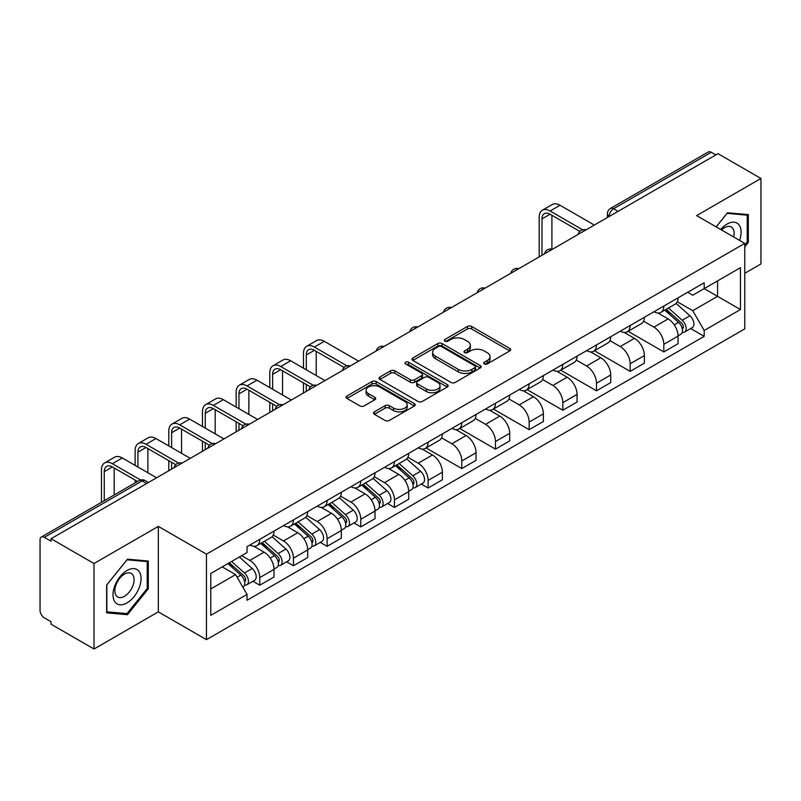<?xml version="1.0" encoding="UTF-8"?>
<svg xmlns="http://www.w3.org/2000/svg" width="801" height="801" viewBox="0 0 801 801"><rect width="100%" height="100%" fill="white"/><g stroke="black" fill="none" stroke-linecap="round" stroke-linejoin="round"><path stroke-width="1.2" d="M484.305 363.924A2.093 1.212 0 0 0 487.268 363.924L509.786 350.928A2.994 1.732 0 0 0 510.658 349.707A2.994 1.732 0 0 0 509.786 348.485L471.649 326.468A2.994 1.732 0 0 0 467.414 326.468L444.895 339.464A2.093 1.212 0 0 0 444.285 340.315A2.093 1.212 0 0 0 444.895 341.176A2.093 1.212 0 0 0 447.869 341.176L450.783 339.494A9.592 5.537 0 0 1 464.34 339.494L467.514 341.326A9.592 5.537 0 0 1 470.327 345.241A9.592 5.537 0 0 1 467.514 349.156L464.6 350.838A2.093 1.212 0 0 0 463.989 351.699A2.093 1.212 0 0 0 464.6 352.55A2.093 1.212 0 0 0 467.574 352.55L470.477 350.868A9.592 5.537 0 0 1 484.044 350.868L487.218 352.7A9.592 5.537 0 0 1 490.032 356.615A9.592 5.537 0 0 1 487.218 360.53L484.305 362.212A2.093 1.212 0 0 0 483.694 363.073A2.093 1.212 0 0 0 484.305 363.924L484.305 362.212M374.407 411.844A2.994 1.732 0 0 0 373.526 413.066A2.994 1.732 0 0 0 374.407 414.287L385.101 420.465A2.994 1.732 0 0 0 389.336 420.465L414.337 406.037A2.994 1.732 0 0 0 415.218 404.805A2.994 1.732 0 0 0 414.337 403.584L376.2 381.566A2.994 1.732 0 0 0 371.964 381.566L346.963 396.004A2.994 1.732 0 0 0 346.092 397.226A2.994 1.732 0 0 0 346.963 398.447L359.889 405.907A2.994 1.732 0 0 0 364.125 405.907L374.828 399.729A2.994 1.732 0 0 0 375.709 398.508A2.994 1.732 0 0 0 374.828 397.286L368.42 393.591A8.01 4.626 0 0 1 366.067 390.317A8.01 4.626 0 0 1 371.023 386.042A8.01 4.626 0 0 1 379.754 387.043L404.855 401.541A8.01 4.626 0 0 1 407.208 404.805A8.01 4.626 0 0 1 402.262 409.081A8.01 4.626 0 0 1 393.521 408.079L389.336 405.666A2.994 1.732 0 0 0 385.101 405.666L374.407 411.844L374.407 414.287M206.458 554.172L158.328 526.387L94.007 563.524L51.054 538.723L717.996 153.672L760.95 178.463L696.63 215.599L744.76 243.384L206.458 554.172L206.458 639.659L744.76 328.871L744.76 243.384M450.993 382.427A2.994 1.732 0 0 0 455.228 382.427L480.23 367.989A2.994 1.732 0 0 0 481.101 366.768A2.994 1.732 0 0 0 480.23 365.546L442.092 343.529A2.994 1.732 0 0 0 437.857 343.529L412.855 357.967A2.994 1.732 0 0 0 411.974 359.188A2.994 1.732 0 0 0 412.855 360.41L450.993 382.427M406.387 364.375A2.093 1.212 0 0 1 408.51 364.675L408.51 362.182L447.288 384.57A2.994 1.732 0 0 1 448.16 385.792A2.994 1.732 0 0 1 447.288 387.013L422.287 401.451A2.994 1.732 0 0 1 418.042 401.451L379.914 379.434L379.914 376.981A2.994 1.732 0 0 0 379.033 378.202A2.994 1.732 0 0 0 379.914 379.434M379.914 376.981L390.608 370.803A2.994 1.732 0 0 1 394.853 370.803L410.312 379.734A2.994 1.732 0 0 0 414.548 379.734L421.646 375.639A2.994 1.732 0 0 0 422.527 374.417A2.994 1.732 0 0 0 421.646 373.196L405.546 363.894A2.093 1.212 0 0 1 404.936 363.043A2.093 1.212 0 0 1 406.227 361.922A2.093 1.212 0 0 1 408.51 362.182M94.007 563.524L94.007 649.01L51.054 624.209L51.054 621.716L44.365 617.851A6.108 3.524 -120 0 1 40.05 610.372L40.05 539.844A6.108 3.524 -120 0 1 41.312 537.05L139.094 480.6A6.108 3.524 60 0 1 142.137 480.9L44.365 537.351A6.108 3.524 -120 0 0 41.312 537.05M744.76 273.301L760.95 263.95L760.95 178.463M94.007 649.01L158.328 611.874L206.458 639.659M51.054 538.723L51.054 541.216L44.365 537.351M618.062 211.364L613.536 208.751A6.108 3.524 60 0 0 610.482 208.44L708.254 151.99A6.108 3.524 60 0 1 711.308 152.3L613.536 208.751A6.108 3.524 120 0 0 609.221 216.22L609.221 216.47M715.844 154.913L711.308 152.3M663.819 306.072A14.038 8.11 60 0 1 660.915 312.37L675.163 304.15A14.038 8.11 -120 0 0 678.067 297.842M643.603 321.191L653.896 327.128A14.038 8.11 60 0 1 663.819 344.33L678.067 336.1A14.038 8.11 -120 0 0 668.144 318.908L657.941 313.021M678.067 336.1L678.067 343.699L663.819 351.929L628.114 331.314M660.915 312.37A14.038 8.11 60 0 1 654.006 311.739M663.819 344.33L663.819 351.929M630.147 325.506A14.038 8.11 60 0 1 627.243 331.814L641.491 323.584A14.038 8.11 -120 0 0 644.394 317.286M594.442 350.748L630.157 371.364L644.394 363.143L644.394 355.544A14.038 8.11 -120 0 0 634.472 338.342L624.269 332.455M627.243 331.814A14.038 8.11 60 0 1 620.334 331.183M609.931 340.625L620.224 346.573A14.038 8.11 60 0 1 630.157 363.764L630.157 371.364M596.485 344.951A14.038 8.11 60 0 1 593.571 351.249L607.819 343.028A14.038 8.11 -120 0 0 610.722 336.72M560.77 370.192L596.485 390.808L610.722 382.588L610.722 374.978A14.038 8.11 -120 0 0 600.8 357.787L590.597 351.899M593.571 351.249A14.038 8.11 60 0 1 586.662 350.618M576.259 360.07L586.552 366.007A14.038 8.11 60 0 1 596.485 383.208L596.485 390.808M562.813 364.385A14.038 8.11 60 0 1 559.899 370.693L574.147 362.463A14.038 8.11 -120 0 0 577.05 356.165M527.098 389.626L562.813 410.242L577.06 402.022L577.06 394.422A14.038 8.11 -120 0 0 567.128 377.221L556.935 371.334M559.899 370.693A14.038 8.11 60 0 1 552.99 370.062M542.597 379.504L552.88 385.451A14.038 8.11 60 0 1 562.813 402.643L562.813 410.242M529.141 383.829A14.038 8.11 60 0 1 526.227 390.127L540.475 381.907A14.038 8.11 -120 0 0 543.388 375.599M493.426 409.071L529.141 429.686L543.388 421.466L543.388 413.857A14.038 8.11 -120 0 0 533.456 396.665L523.263 390.778M526.227 390.127A14.038 8.11 60 0 1 519.318 389.496M508.925 398.948L519.208 404.885A14.038 8.11 60 0 1 529.141 422.087L529.141 429.686M495.469 403.263A14.038 8.11 60 0 1 492.565 409.571L506.803 401.351A14.038 8.11 -120 0 0 509.716 395.043M459.754 428.505L495.469 449.131L509.716 440.9L509.716 433.301A14.038 8.11 -120 0 0 499.784 416.099L489.591 410.212M492.565 409.571A14.038 8.11 60 0 1 485.646 408.941M475.253 418.392L485.536 424.33A14.038 8.11 60 0 1 495.469 441.521L495.469 449.131M461.797 422.708A14.038 8.11 60 0 1 458.893 429.006L473.131 420.785A14.038 8.11 -120 0 0 476.044 414.487M426.092 447.949L461.797 468.565L476.044 460.345L476.044 452.735A14.038 8.11 -120 0 0 466.112 435.544L455.919 429.656M458.893 429.006A14.038 8.11 60 0 1 451.974 428.375M441.581 437.827L451.874 443.764A14.038 8.11 60 0 1 461.797 460.965L461.797 468.565M428.124 442.152A14.038 8.11 60 0 1 425.221 448.45L439.469 440.23A14.038 8.11 -120 0 0 442.372 433.922M421.296 484.064L428.124 488.009L442.372 479.779L442.372 472.179A14.038 8.11 -120 0 0 432.44 454.978L422.247 449.101M425.221 448.45A14.038 8.11 60 0 1 418.302 447.819M407.909 457.271L418.202 463.208A14.038 8.11 60 0 1 428.124 480.4L428.124 488.009M394.452 461.586A14.038 8.11 60 0 1 391.549 467.894L405.797 459.664A14.038 8.11 -120 0 0 408.7 453.366M387.624 503.499L394.452 507.444L408.7 499.223L408.7 491.624A14.038 8.11 -120 0 0 398.778 474.422L388.575 468.535M391.549 467.894A14.038 8.11 60 0 1 384.64 467.253M374.237 476.705L384.53 482.643A14.038 8.11 60 0 1 394.452 499.844L394.452 507.444M360.78 481.031A14.038 8.11 60 0 1 357.877 487.328L372.125 479.108A14.038 8.11 -120 0 0 375.028 472.8M353.952 522.943L360.79 526.888L375.028 518.658L375.028 511.058A14.038 8.11 -120 0 0 365.106 493.867L354.903 487.979M357.877 487.328A14.038 8.11 60 0 1 350.968 486.698M340.565 496.149L350.858 502.087A14.038 8.11 60 0 1 360.79 519.278L360.79 526.888M327.118 500.465A14.038 8.11 60 0 1 324.205 506.773L338.453 498.542A14.038 8.11 -120 0 0 341.356 492.245M320.28 542.377L327.118 546.322L341.356 538.102L341.356 530.502A14.038 8.11 -120 0 0 331.434 513.301L321.231 507.413M324.205 506.773A14.038 8.11 60 0 1 317.296 506.132M306.893 515.584L317.186 521.521A14.038 8.11 60 0 1 327.118 538.723L327.118 546.322M293.446 519.909A14.038 8.11 60 0 1 290.533 526.207L304.78 517.987A14.038 8.11 -120 0 0 307.684 511.679M286.618 561.821L293.446 565.766L307.694 557.536L307.694 549.937A14.038 8.11 -120 0 0 297.762 532.745L287.569 526.858M290.533 526.207A14.038 8.11 60 0 1 283.624 525.576M273.231 535.028L283.514 540.965A14.038 8.11 60 0 1 293.446 558.167L293.446 565.766M259.774 539.343A14.038 8.11 60 0 1 256.861 545.651L271.108 537.421A14.038 8.11 -120 0 0 274.022 531.123M252.946 581.256L259.774 585.201L274.022 576.98L274.022 569.381A14.038 8.11 -120 0 0 264.09 552.179L253.897 546.292M256.861 545.651A14.038 8.11 60 0 1 249.952 545.01M241.642 555.674L249.842 560.41A14.038 8.11 60 0 1 259.774 577.601L259.774 585.201M687.669 292.295L692.745 295.229L740.444 267.684L717.566 280.901L717.566 296.35L692.745 310.678L677.276 301.747M210.773 588.945L235.604 574.607L247.038 594.422L210.773 615.358L210.773 573.486L247.038 552.55L247.038 546.693L704.189 282.763L704.189 288.62L740.444 309.556L704.189 330.493L692.745 310.678M740.444 267.684L740.444 309.556M247.038 594.422L247.038 600.279L704.189 336.35L704.189 330.493M744.76 246.818L748.324 242.383L748.324 214.608L727.498 212.756L716.144 226.873M158.328 526.387L158.328 611.874M106.633 612.855L127.469 614.717L148.295 588.805L148.295 561.04L127.469 559.178L106.633 585.09L106.633 612.855M235.604 574.607L222.217 566.888M690.662 328.54L704.189 336.35M747.243 241.762L748.324 242.383M125.266 613.446L127.469 614.717M147.214 588.184L148.295 588.805M485.146 364.225L487.218 363.023A9.592 5.537 0 0 0 490.032 359.108L490.032 356.615M470.327 345.241L470.327 347.734A9.592 5.537 0 0 1 467.514 351.649L465.441 352.851M509.746 350.948L471.649 328.961A2.994 1.732 0 0 0 467.414 328.961L445.736 341.466M480.189 368.019L442.092 346.022A2.994 1.732 0 0 0 437.857 346.022L412.895 360.43M474.933 367.629A2.093 1.212 0 0 0 475.544 366.768A2.093 1.212 0 0 0 474.933 365.917L441.461 346.583A2.093 1.212 0 0 0 438.487 346.583L435.424 348.365A9.592 5.537 0 0 0 432.61 352.28A9.592 5.537 0 0 0 435.424 356.185L458.302 369.401A9.592 5.537 0 0 0 471.859 369.401L474.933 367.629L474.933 370.122A2.093 1.212 0 0 0 475.544 369.261L475.544 366.768M432.61 352.28L432.61 354.763A9.592 5.537 0 0 0 435.424 358.678L435.424 356.185M474.933 370.122L471.859 371.894A9.592 5.537 0 0 1 458.302 371.894L435.424 358.678M379.954 379.454L390.608 373.296L390.608 370.803M422.527 374.417L422.527 376.911A2.994 1.732 0 0 1 421.646 378.132L414.548 382.227A2.994 1.732 0 0 1 410.312 382.227L394.853 373.296A2.994 1.732 0 0 0 390.608 373.296M408.51 364.675L447.248 387.033M426.362 389.006A8.01 4.626 0 0 0 435.093 390.007A8.01 4.626 0 0 0 440.039 385.732A8.01 4.626 0 0 0 437.696 382.457L428.855 377.351A2.994 1.732 0 0 0 424.61 377.351L417.521 381.446A2.994 1.732 0 0 0 416.64 382.668A2.994 1.732 0 0 0 417.521 383.889L426.362 389.006L426.362 391.489A8.01 4.626 0 0 0 435.093 392.5A8.01 4.626 0 0 0 440.039 388.225L440.039 385.732M416.64 382.668L416.64 385.161A2.994 1.732 0 0 0 417.521 386.382L417.521 383.889M426.362 391.489L417.521 386.382M407.208 404.805L407.208 407.298A8.01 4.626 0 0 1 402.262 411.574A8.01 4.626 0 0 1 393.521 410.573L389.336 408.16A2.994 1.732 0 0 0 385.101 408.16L374.447 414.317M366.067 390.317L366.067 392.81A8.01 4.626 0 0 0 368.42 396.084L368.42 393.591M374.788 399.759L368.42 396.084M414.337 403.584L414.337 406.037L376.2 384.059A2.994 1.732 0 0 0 371.964 384.059L347.003 398.477M664.8 310.127L678.517 322.372A7.63 4.405 60 0 1 680.91 334.177L678.067 335.819M665.16 310.458L671.618 314.182M666.182 309.336L681.451 322.953A3.665 2.113 60 0 1 682.602 328.62A3.665 2.113 60 0 1 682.262 328.75M668.465 308.015L682.182 320.26A7.63 4.405 60 0 1 684.585 332.055A7.63 4.405 60 0 1 682.282 332.305M676.114 303.419L689.951 315.774A7.63 4.405 60 0 1 692.354 327.569L684.585 332.055M541.987 255.289L541.987 218.903A11.444 6.608 60 0 1 544.35 213.667A11.444 6.608 60 0 1 550.077 214.227L579.814 231.399M594.322 225.071L560.009 205.256A15.419 8.901 -120 0 0 552.3 204.495L542.367 210.222A15.419 8.901 -120 0 0 539.173 217.281L539.173 256.911M582.597 229.767L550.077 210.993A15.419 8.901 -120 0 0 542.367 210.222M551.909 249.161L551.909 215.289M739.573 240.39A19.845 11.454 120 0 0 739.213 225.161A19.845 11.454 120 0 0 720.71 229.497M733.636 236.966A13.587 7.84 120 0 0 732.825 228.455A13.587 7.84 120 0 0 731.303 227.033A13.587 7.84 120 0 0 721.531 229.977M716.194 226.893L727.068 213.366L747.243 215.169L747.243 242.072L744.76 245.166M745.911 214.398L747.243 215.169M139.184 571.584A19.845 11.454 120 0 0 120.02 576.72A19.845 11.454 120 0 0 114.883 601.811A19.845 11.454 120 0 0 134.047 596.675A19.845 11.454 120 0 0 139.184 571.584M132.796 574.878A13.587 7.84 120 0 0 131.274 573.456A13.587 7.84 120 0 0 118.628 579.804A13.587 7.84 120 0 0 116.165 595.574A13.587 7.84 120 0 0 117.687 596.985A13.587 7.84 120 0 0 130.323 590.647A13.587 7.84 120 0 0 132.796 574.878M127.029 613.606L106.853 611.804L106.853 584.9L127.029 559.789L147.214 561.591L147.214 588.505L127.029 613.606M145.872 560.82L147.214 561.591M395.434 465.651L409.151 477.897A7.63 4.405 60 0 1 411.544 489.691L408.7 491.333M395.794 465.972L402.252 469.706M396.815 464.85L412.084 478.477A3.665 2.113 60 0 1 413.236 484.134A3.665 2.113 60 0 1 412.895 484.265M399.098 463.529L412.815 475.774A7.63 4.405 60 0 1 415.218 487.569A7.63 4.405 60 0 1 412.915 487.819M406.748 458.933L420.585 471.288A7.63 4.405 60 0 1 422.988 483.083L415.218 487.569M361.762 485.086L375.479 497.331A7.63 4.405 60 0 1 377.872 509.136L375.028 510.778M362.122 485.416L368.58 489.141M363.143 484.285L378.412 497.912A3.665 2.113 60 0 1 379.564 503.579A3.665 2.113 60 0 1 379.223 503.709M365.426 482.973L379.153 495.208A7.63 4.405 60 0 1 381.546 507.013A7.63 4.405 60 0 1 379.243 507.253M373.076 478.377L386.923 490.723A7.63 4.405 60 0 1 389.316 502.527L381.546 507.013M328.09 504.53L341.807 516.775A7.63 4.405 60 0 1 344.2 528.57L341.356 530.212M328.45 504.85L334.908 508.585M329.471 503.729L344.74 517.356A3.665 2.113 60 0 1 345.892 523.013A3.665 2.113 60 0 1 345.551 523.153M331.754 502.407L345.481 514.653A7.63 4.405 60 0 1 347.874 526.457A7.63 4.405 60 0 1 345.571 526.698M339.404 497.821L353.251 510.167A7.63 4.405 60 0 1 355.644 521.962L347.874 526.457M294.418 523.964L308.135 536.209A7.63 4.405 60 0 1 310.538 548.014L307.684 549.656M294.778 524.295L301.236 528.019M295.799 523.173L311.068 536.79A3.665 2.113 60 0 1 312.22 542.457A3.665 2.113 60 0 1 311.889 542.587M298.082 521.851L311.809 534.097A7.63 4.405 60 0 1 314.202 545.892A7.63 4.405 60 0 1 311.899 546.142M305.742 517.256L319.579 529.601A7.63 4.405 60 0 1 321.972 541.406L314.202 545.892M260.746 543.408L274.463 555.654A7.63 4.405 60 0 1 276.866 567.448L274.012 569.09M261.106 543.729L267.564 547.463M262.127 542.607L277.396 556.234A3.665 2.113 60 0 1 278.548 561.891A3.665 2.113 60 0 1 278.217 562.032M264.42 541.286L278.137 553.531A7.63 4.405 60 0 1 280.53 565.336A7.63 4.405 60 0 1 278.227 565.576M272.07 536.7L285.907 549.045A7.63 4.405 60 0 1 288.3 560.85L280.53 565.336M306.282 369.812L306.282 354.983A11.444 6.608 60 0 1 308.655 349.737A11.444 6.608 60 0 1 314.382 350.307L344.12 367.479M358.628 361.151L324.305 341.336A15.419 8.901 -120 0 0 316.605 340.575L306.673 346.302A15.419 8.901 -120 0 0 303.479 353.361L303.479 368.19M346.903 365.847L314.382 347.063A15.419 8.901 -120 0 0 306.673 346.302M303.479 382.898L303.479 392.991M306.282 391.369L306.282 384.51M316.215 375.539L316.215 351.369M272.62 389.246L272.62 374.417A11.444 6.608 60 0 1 274.983 369.181A11.444 6.608 60 0 1 280.71 369.752L310.448 386.913M324.956 380.585L290.643 360.77A15.419 8.901 -120 0 0 282.933 360.009L273.001 365.747A15.419 8.901 -120 0 0 269.807 372.795L269.807 387.624M313.231 385.281L280.71 366.508A15.419 8.901 -120 0 0 273.001 365.747M269.807 402.332L269.807 412.425M272.62 410.803L272.62 403.954M282.543 394.983L282.543 370.803M238.948 408.69L238.948 393.862A11.444 6.608 60 0 1 241.311 388.615A11.444 6.608 60 0 1 247.038 389.186L276.776 406.357M291.284 400.029L256.971 380.215A15.419 8.901 -120 0 0 249.261 379.454L239.329 385.181A15.419 8.901 -120 0 0 236.135 392.24L236.135 407.068M279.559 404.725L247.038 385.942A15.419 8.901 -120 0 0 239.329 385.181M236.135 421.777L236.135 431.869M238.948 430.247L238.948 423.389M248.871 414.417L248.871 390.247M205.276 428.124L205.276 413.296A11.444 6.608 60 0 1 207.649 408.059A11.444 6.608 60 0 1 213.366 408.63L243.103 425.792M257.612 419.464L223.299 399.649A15.419 8.901 -120 0 0 215.589 398.888L205.657 404.625A15.419 8.901 -120 0 0 202.473 411.684L202.473 426.512M245.887 424.16L213.366 405.386A15.419 8.901 -120 0 0 205.657 404.625M202.473 441.211L202.473 451.303M205.276 449.681L205.276 442.833M215.199 433.862L215.199 409.681M171.604 447.569L171.604 432.74A11.444 6.608 60 0 1 173.977 427.504A11.444 6.608 60 0 1 179.694 428.064L209.431 445.236M223.94 438.908L189.627 419.093A15.419 8.901 -120 0 0 181.917 418.332L171.995 424.059A15.419 8.901 -120 0 0 168.801 431.118L168.801 445.947M212.215 443.604L179.694 424.83A15.419 8.901 -120 0 0 171.995 424.059M168.801 460.655L168.801 470.748M171.604 469.126L171.604 462.267M181.537 453.296L181.537 429.126M137.932 467.003L137.932 452.175A11.444 6.608 60 0 1 140.305 446.938A11.444 6.608 60 0 1 146.022 447.509L175.759 464.67M190.278 458.342L155.955 438.537A15.419 8.901 -120 0 0 148.245 437.767L138.323 443.504A15.419 8.901 -120 0 0 135.129 450.562L135.129 465.391M178.553 463.038L146.022 444.265A15.419 8.901 -120 0 0 138.323 443.504M135.129 480.089L135.129 482.883M147.865 472.74L147.865 448.56M227.915 563.594L240.801 575.088A7.63 4.405 60 0 1 243.194 586.893L242.813 587.113M228.045 563.524L233.902 566.898M229.296 562.793L243.724 575.669A3.665 2.113 60 0 1 244.876 581.336A3.665 2.113 60 0 1 244.545 581.466M231.589 561.481L244.465 572.975A7.63 4.405 60 0 1 246.858 584.77A7.63 4.405 60 0 1 244.555 585.02M239.359 556.995L252.235 568.49A7.63 4.405 60 0 1 254.628 580.284L246.858 584.77M104.26 500.705L104.26 471.619A11.444 6.608 60 0 1 106.633 466.382A11.444 6.608 60 0 1 112.36 466.943L137.552 481.491M156.606 477.786L122.283 457.972A15.419 8.901 -120 0 0 114.573 457.211L104.651 462.938A15.419 8.901 -120 0 0 101.457 469.997L101.457 502.327M140.565 479.989L112.36 463.709A15.419 8.901 -120 0 0 104.651 462.938M114.193 494.978L114.193 468.004M609.431 216.35L609.221 216.22A6.108 3.524 0 0 1 607.428 213.727L607.428 217.502M293.446 558.167L307.694 549.937M327.118 538.723L341.356 530.502M360.79 519.278L375.028 511.058M394.452 499.844L408.7 491.624M428.124 480.4L442.372 472.179M461.797 460.965L476.044 452.735M495.469 441.521L509.716 433.301M529.141 422.087L543.388 413.857M562.813 402.643L577.06 394.422M596.485 383.208L610.722 374.978M630.157 363.764L644.394 355.544M259.774 577.601L274.022 569.381M249.842 560.41L264.09 552.179M283.514 540.965L297.762 532.745M317.186 521.521L331.434 513.301M350.858 502.087L365.106 493.867M384.53 482.643L398.778 474.422M418.202 463.208L432.44 454.978M451.874 443.764L466.112 435.544M485.536 424.33L499.784 416.099M519.208 404.885L533.456 396.665M552.88 385.451L567.128 377.221M586.552 366.007L600.8 357.787M620.224 346.573L634.472 338.342M653.896 327.128L668.144 318.908M585.531 230.147A6.108 3.524 120 0 0 582.828 231.709M551.859 249.592A6.108 3.524 120 0 0 549.156 251.144M518.187 269.026A6.108 3.524 120 0 0 515.494 270.588M484.515 288.47A6.108 3.524 120 0 0 481.822 290.022M450.843 307.904A6.108 3.524 120 0 0 448.149 309.466M417.171 327.349A6.108 3.524 120 0 0 414.477 328.901M383.499 346.783A6.108 3.524 120 0 0 380.805 348.345M349.827 366.227A6.108 3.524 120 0 0 347.133 367.779M316.165 385.671A6.108 3.524 120 0 0 313.461 387.223M282.493 405.106A6.108 3.524 120 0 0 279.789 406.658M248.821 424.55A6.108 3.524 120 0 0 246.127 426.102M215.149 443.984A6.108 3.524 120 0 0 212.455 445.546M181.477 463.429A6.108 3.524 120 0 0 178.783 464.98M146.673 483.514L142.137 480.9A6.108 3.524 120 0 1 145.191 480.6A6.108 6.108 0 0 0 139.094 480.6M487.218 363.023L487.218 360.53M464.6 352.55L464.6 350.838M467.514 351.649L467.514 349.156M444.895 341.176L444.895 339.464M467.414 328.961L467.414 326.468M471.649 328.961L471.649 326.468M509.786 350.928L509.786 348.485M412.855 360.41L412.855 357.967M437.857 346.022L437.857 343.529M442.092 346.022L442.092 343.529M480.23 367.989L480.23 365.546M458.302 371.894L458.302 369.401M471.859 371.894L471.859 369.401M394.853 373.296L394.853 370.803M410.312 382.227L410.312 379.734M414.548 382.227L414.548 379.734M421.646 378.132L421.646 375.639M447.288 387.013L447.288 384.57M385.101 408.16L385.101 405.666M389.336 408.16L389.336 405.666M393.521 410.573L393.521 408.079M374.828 399.729L374.828 397.286M346.963 398.447L346.963 396.004M371.964 384.059L371.964 381.566M376.2 384.059L376.2 381.566M678.517 322.372L674.242 324.846M683.353 326.938L681.981 327.739M689.951 315.774L682.182 320.26M550.077 210.993L560.009 205.256M541.987 218.903L550.077 214.227M409.151 477.897L404.875 480.36M413.987 482.462L412.615 483.253M420.585 471.288L412.815 475.774M375.479 497.331L371.203 499.804M380.315 501.897L378.943 502.698M386.923 490.723L379.153 495.208M341.807 516.775L337.531 519.238M346.653 521.341L345.271 522.132M353.251 510.167L345.481 514.653M308.135 536.209L303.859 538.683M312.981 540.775L311.599 541.576M319.579 529.601L311.809 534.097M274.463 555.654L270.187 558.117M279.309 560.219L277.927 561.01M285.907 549.045L278.137 553.531M314.382 347.063L324.305 341.336M306.282 354.983L314.382 350.307M280.71 366.508L290.643 360.77M272.62 374.417L280.71 369.752M247.038 385.942L256.971 380.215M238.948 393.862L247.038 389.186M213.366 405.386L223.299 399.649M205.276 413.296L213.366 408.63M179.694 424.83L189.627 419.093M171.604 432.74L179.694 428.064M146.022 444.265L155.955 438.537M137.932 452.175L146.022 447.509M240.801 575.088L237.106 577.221M245.637 579.654L244.265 580.455M252.235 568.49L244.465 572.975M112.36 463.709L122.283 457.972M104.26 471.619L112.36 466.943M586.042 229.847A6.108 6.108 0 0 0 578.212 234.373M552.37 249.291A6.108 6.108 0 0 0 544.54 253.817M518.708 268.725A6.108 6.108 0 0 0 510.868 273.251M485.036 288.17A6.108 6.108 0 0 0 477.196 292.695M451.363 307.604A6.108 6.108 0 0 0 443.524 312.13M417.691 327.048A6.108 6.108 0 0 0 409.862 331.574M384.019 346.493A6.108 6.108 0 0 0 376.19 351.008M350.347 365.927A6.108 6.108 0 0 0 342.518 370.452M316.675 385.371A6.108 6.108 0 0 0 308.846 389.887M283.003 404.805A6.108 6.108 0 0 0 275.174 409.331M249.341 424.25A6.108 6.108 0 0 0 241.501 428.765M215.669 443.684A6.108 6.108 0 0 0 207.829 448.21M181.997 463.128A6.108 6.108 0 0 0 174.157 467.644M148.465 482.482L145.191 480.6M610.482 208.44A6.108 6.108 0 0 0 607.428 213.727"/></g></svg>
